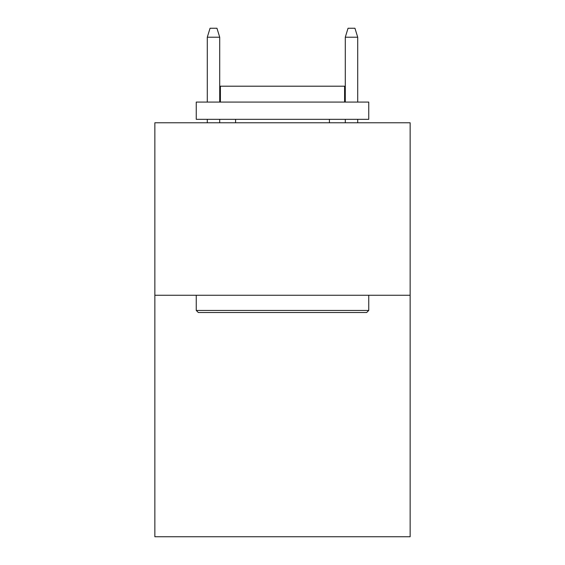 <?xml version="1.0" encoding="UTF-8"?>
<svg xmlns="http://www.w3.org/2000/svg" width="565" height="565" viewBox="0 0 565 565"><rect width="100%" height="100%" fill="white"/><g stroke="black" fill="none" stroke-linecap="round" stroke-linejoin="round"><path stroke-width="0.85" d="M410.141 295.262L410.141 536.75L154.859 536.75L154.859 122.775L410.141 122.775L410.141 295.262L154.859 295.262M198.322 312.516L196.253 310.446L368.747 310.446L366.678 312.516L198.322 312.516M368.747 102.074L368.747 119.328L196.253 119.328L196.253 102.074L368.747 102.074M220.406 102.074L220.406 86.205L344.594 86.205L344.594 102.074M368.747 295.262L368.747 310.446M196.253 295.262L196.253 310.446M329.416 119.328L329.416 122.775M235.584 119.328L235.584 122.775M219.714 102.074L219.714 37.219L207.291 37.219L207.291 102.074M207.291 119.328L207.291 122.775M219.714 119.328L219.714 122.775M207.291 37.219L210.053 28.25L216.953 28.25L219.714 37.219M345.286 37.219L348.047 28.25L354.947 28.25L357.709 37.219L345.286 37.219L345.286 102.074M345.286 119.328L345.286 122.775M357.709 37.219L357.709 102.074M357.709 119.328L357.709 122.775"/></g></svg>
